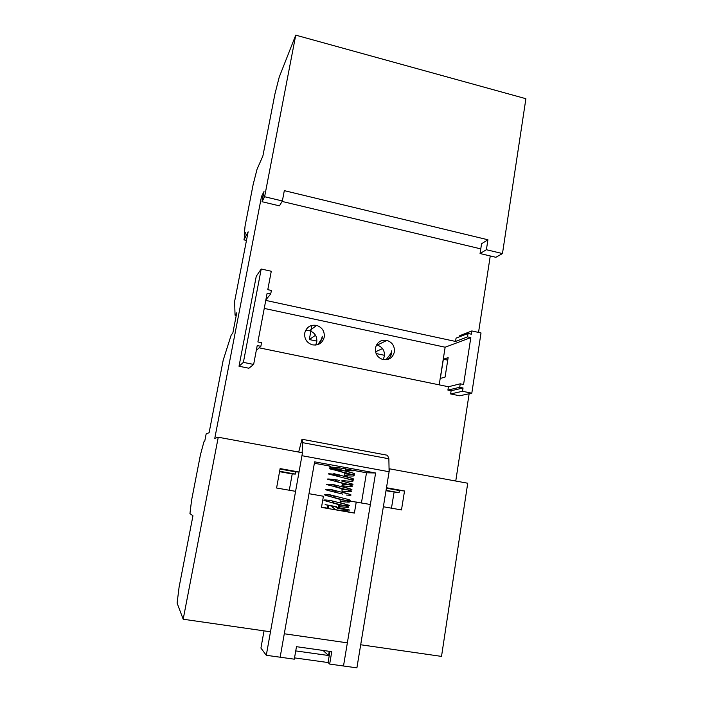 <?xml version="1.0" encoding="UTF-8"?>
<svg xmlns="http://www.w3.org/2000/svg" width="703" height="703" viewBox="0 0 703 703"><rect width="100%" height="100%" fill="white"/><g stroke="black" fill="none" stroke-linecap="round" stroke-linejoin="round"><path stroke-width="1.05" d="M311.886 325.375L309.32 339.549L316.895 341.131M309.32 339.549L315.524 335.252M386.052 490.351L399.04 492.68L385.982 490.756M399.04 492.68L399.383 490.536L404.533 490.984L401.483 509.939L383.355 506.758L360.692 644.765L441.519 656.4L467.723 483.233L389.585 468.831L386.483 487.733L404.533 490.984M389.111 471.731L356.904 667.85L343.503 665.996L375.613 472.996L314.628 461.845L280.154 657.208L266.288 655.293L301.947 455.711L389.111 471.731L388.873 458.769L387.511 455.272L302 439.252L298.678 452.064M289.293 490.237L292.22 473.945L279.557 471.669M266.288 655.293L260.927 648.096L264.02 630.855M361.439 502.909L366.5 472.776L338.345 467.636M330.41 466.186L314.382 463.259M279.627 471.256L295.374 474.077L292.22 473.945M280.031 469.059L295.761 471.898L295.374 474.077M302.123 452.697L302.685 442.679L302 439.252M302.685 442.679L388.873 458.769M329.663 664.071L343.503 665.996L347.361 642.85L284.293 633.772L280.154 657.208L294.302 659.177L296.481 646.69L331.754 651.672L329.663 664.071L328.081 662.542L294.531 657.885M295.743 650.908L328.521 655.512L329.232 651.321M375.613 472.996L366.5 472.776M323.081 650.451L328.521 655.512M328.081 662.542L329.953 651.417M384.515 355.314L376.096 353.547M375.543 351.79L382.511 348.583M264.249 308.415L445.148 347.212L439.19 384.84M304.733 333.037C306.499 327.036 310.48 324.496 316.666 325.41C322.211 327.387 324.733 331.306 324.241 337.15C322.51 343.134 318.538 345.691 312.334 344.822C306.754 342.844 304.223 338.916 304.733 333.037M375.455 347.959C377.124 342.036 380.956 339.514 386.949 340.393C392.327 342.326 394.796 346.175 394.365 351.948C392.74 357.853 388.917 360.393 382.915 359.549C377.502 357.625 375.015 353.758 375.455 347.959M265.76 300.401L455.535 341.447L467.53 336.895L470.817 337.607L445.148 347.212M270.717 294.003L271.393 290.453L267.79 289.662L271.279 271.253L261.217 269.012L243.387 362.37L253.642 364.435L257.219 345.568L260.857 346.324L261.534 342.704L257.896 341.957L267.122 293.213L270.717 294.003L265.883 299.768M470.817 337.607L463.576 384.497L460.254 383.812L459.718 387.291L463.04 387.977L462.53 391.281L471.81 393.188L481.019 332.958L471.845 330.946L471.344 334.189L468.057 333.468L467.53 336.895M443.356 359.251L448.145 357.634L445.078 377.089L440.324 378.425L443.356 359.251L447.741 360.173M460.254 383.812L448.435 386.747L447.908 390.103L451.115 390.763L450.623 393.952L459.604 395.78L471.81 393.188M259.161 347.827L448.435 386.747M256.305 350.375L260.857 346.324M356.254 501.995L354.382 513.085L321.482 507.39L323.424 496.23L309.004 493.699L284.293 633.772L347.361 642.85L370.376 504.482L347.783 500.703L347.546 502.056M346.93 505.677L346.658 507.311M327.115 508.111L321.526 507.144M246.472 240.444L243.95 239.872L248.141 231.823L234.635 301.332L235.039 315.164L236.762 312.765L232.842 333.02L231.173 335.103L223.203 360.164L209.107 432.697L206.155 433.9L204.67 441.572L203.932 441.8L200.469 454.656L191.585 500.202L189.942 513.585L192.956 515.791L179.08 587.216L177.103 603.077L183.184 619.229L218.255 437.231L214.775 438.347L261.507 196.515L262.984 196.866M282.088 201.436L480.773 248.88M490.255 255.962L478.532 332.414M469.138 393.759L455.755 481.028M394.075 492.205L391.474 508.181M471.845 330.946L459.727 335.7L459.551 336.781M468.057 333.468L456.054 338.143L455.535 341.447M261.217 269.012L256.261 276.244L239.02 366.245L248.906 368.231L253.642 364.435M389.585 468.831L389.058 468.822M386.404 488.207L399.383 490.536M264.609 196.735L282.36 200.97L279.478 205.865L262.043 201.717L264.609 196.735L295.743 35.15L525.897 98.71L502.469 253.563L495.87 257.298L480.052 253.537L481.573 243.756L487.926 239.776L486.397 249.723L480.052 253.537M261.507 196.515L264.012 191.532L262.043 201.717M282.36 200.97L284.32 190.645L487.926 239.776M486.397 249.723L502.469 253.563M243.95 239.872L245.347 232.693L244.275 234.793L245.057 226.05L253.177 184.397L257.061 169.212L262.869 156.048L274.935 93.956L279.232 77.084L295.743 35.15M183.184 619.229L270.488 631.786L295.585 491.344L276.587 488.005L280.119 468.585L299.039 471.994L302.475 452.767L218.255 437.231M315.656 345.076L316.772 342.027C317.255 336.394 314.83 332.624 309.487 330.726L305.524 330.568M383.126 359.602L384.409 356.201C384.831 350.639 382.45 346.93 377.265 345.076L376.509 344.918M236.252 315.419L235.039 315.164M387.283 359.611C389.62 358.099 391.044 355.946 391.571 353.143L391.685 350.859L390.938 353.407L386.009 359.804M318.846 344.215L322.141 338.521L322.282 336.21L321.675 338.828L317.976 344.575M244.916 234.934L244.275 234.793M295.761 471.898L299.039 471.994M345.964 511.38L354.382 513.085M239.02 366.245L243.387 362.37M447.908 390.103L459.718 387.291M451.115 390.763L463.04 387.977M450.623 393.952L462.53 391.281M328.679 508.638L328.565 505.58M336.271 509.947C346.465 511.186 350.059 511.283 347.045 510.237L336.649 507.548C340.076 508.128 336.895 503.963 340.999 504.807M343.442 505.395C349.127 505.967 350.63 505.809 347.95 504.921L329.224 500.167M345.068 500.237C350.164 500.712 351.43 500.501 348.855 499.613L329.373 494.648M346.588 495.079C351.175 495.457 352.229 495.193 349.76 494.314L331.051 489.516M348.011 489.912C352.159 490.202 353.038 489.903 350.665 489.024L331.965 484.209M349.356 484.736C353.117 484.947 353.855 484.613 351.562 483.743L341.227 480.878M350.621 479.56C354.057 479.701 354.664 479.341 352.467 478.471L333.784 473.611M351.843 474.384C354.98 474.463 355.49 474.068 353.363 473.207L334.69 468.321C326.517 466.599 328.169 466.52 339.646 468.084M339.329 506.608C347.888 507.601 350.656 507.584 347.634 506.547L328.881 501.801L339.189 504.789L339.347 508.049L347.045 510.237C349.874 511.222 346.904 511.178 338.143 510.106L335.226 509.657L331.904 506.415M340.217 501.441C348.82 502.399 351.588 502.329 348.539 501.239L329.795 496.467C322.378 494.64 322.932 494.2 331.438 495.167M342.818 494.13L330.709 491.151C324.065 489.525 323.96 489.086 330.401 489.824L333.073 490.237C334.971 490.958 335.885 491.669 335.814 492.39M342.018 491.063C350.586 491.959 353.363 491.819 350.349 490.641L331.623 485.835L341.93 488.761L342.089 492.003L349.76 494.314C352.177 495.184 351.087 495.43 346.482 495.053M342.923 485.878C351.474 486.757 354.25 486.581 351.254 485.36L332.528 480.527C324.461 478.69 326.069 478.506 337.352 479.964M342.704 480.615C351.992 481.573 355.138 481.397 352.15 480.087L333.442 475.228C325.19 473.418 327.185 473.312 339.426 474.938M344.716 475.544C353.231 476.379 356.017 476.133 353.055 474.815L334.347 469.947C325.955 468.163 328.336 468.154 341.491 469.912M345.612 470.333C352.273 471.001 355.463 470.966 355.191 470.228M328.099 505.457L327.194 508.374M343.697 509.306L349.857 510.097L325.12 504.622L336.465 506.67M337.168 507.223L337.888 507.373M332.317 507.654L333.099 507.768M337.466 508.401L343.662 509.297M333.09 507.812L333.169 506.722M309.487 330.726L316.666 325.41M377.265 345.076L386.949 340.393M345.568 467.504L345.902 470.869L353.363 473.207C356.14 474.516 353.301 474.727 344.857 473.822M339.057 471.036L336.649 469.525C327.73 468.136 326.957 468.277 334.347 469.947L344.672 472.811L344.839 476.054L352.467 478.471C354.62 479.332 353.978 479.683 350.542 479.534M340.727 469.727L335.542 468.523M346.456 472.891L344.734 472.952M352.15 480.087L345.551 478.181M338.257 476.362L335.762 474.692L333.178 474.27C326.702 473.409 326.79 473.734 333.442 475.228M351.562 483.743C355.999 485.175 349.031 484.868 343.02 484.156M337.449 481.696L334.865 479.859L332.387 479.464C325.797 478.62 325.841 478.98 332.528 480.527L342.853 483.436L343.011 486.678L350.665 489.024C353.495 490.202 350.63 490.307 342.089 489.332M351.254 485.36L344.637 483.488C340.56 482.68 343.714 486.828 340.314 486.195M343.732 488.805L341.983 488.875M336.632 487.038L333.978 485.044L331.588 484.657C324.883 483.84 324.891 484.235 331.623 485.835M348.855 499.613C351.72 500.694 348.837 500.729 340.199 499.71M334.997 497.75C335.138 497.039 334.197 496.265 332.176 495.43L329.619 495.044C323.046 494.323 323.108 494.798 329.795 496.467L340.103 499.438L340.261 502.689L347.95 504.921C352.212 506.169 346.008 505.721 339.241 504.912M341.904 499.464L340.147 499.534M334.197 503.128L332.238 500.923M330.515 500.501L326.139 500.018C322.264 499.763 323.178 500.36 328.881 501.801M339.013 470.948C339.435 470.351 340.63 470.096 342.581 470.175M345.612 470.386C352.308 471.028 355.507 470.975 355.226 470.237M338.117 476.098L340.99 475.307M337.212 481.274L339.523 480.483M336.315 486.441L338.152 485.694M334.505 496.81L335.665 496.195M335.41 491.625L336.878 490.931M333.609 502.021L334.505 501.476"/></g></svg>

